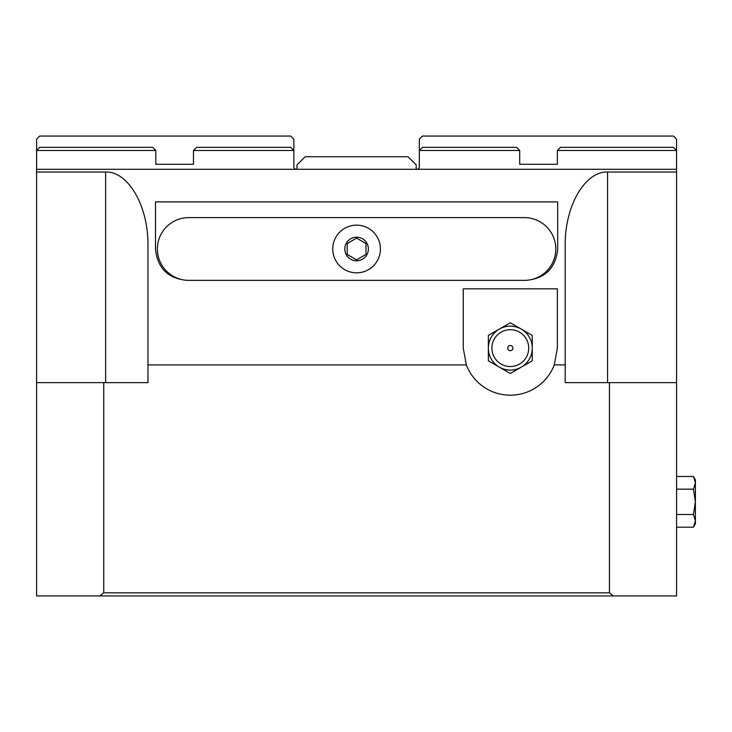 <?xml version="1.0" encoding="UTF-8"?>
<svg xmlns="http://www.w3.org/2000/svg" width="732" height="732" viewBox="0 0 732 732"><rect width="100%" height="100%" fill="white"/><g stroke="black" fill="none" stroke-linecap="round" stroke-linejoin="round"><path stroke-width="1.1" d="M554.27 364.911L565.205 364.911L565.205 382.626L676.578 382.626L676.578 169.302L36.6 169.302L36.6 172.02L105.618 172.02C128.256 171.197 148.44 206.159 147.965 245.376L147.965 364.911L466.348 364.911L463.255 348.121L463.255 288.838L557.363 288.838L557.363 348.121L554.27 364.911A47.058 47.058 0 0 1 466.348 364.911M676.578 382.626L676.578 595.949L36.6 595.949L36.6 172.02M155.495 201.904L557.683 201.904L557.683 248.981C555.78 268.003 545.322 278.462 526.308 280.356L186.87 280.356C167.848 278.462 157.398 268.003 155.495 248.981L155.495 201.904M693.442 514.514L695.4 501.841L693.442 489.159L695.4 482.818L695.4 520.855L693.442 514.514L676.578 514.514M676.578 489.159L693.442 489.159M693.442 476.477L695.4 479.881L695.4 482.818L693.442 476.477L676.578 476.477M676.578 527.196L693.442 527.196L695.4 520.855L695.4 523.801L693.442 527.196M695.4 520.855L695.4 519.921M695.4 483.751L695.4 482.818M609.436 382.626L609.436 592.819A472.781 334.304 -0 0 1 613.352 595.949M609.436 592.819L103.743 592.819L103.743 382.626L147.965 382.626L147.965 364.911M532.265 360.794L510.305 373.476L499.325 367.135A21.96 21.96 0 0 0 532.265 348.121L532.265 360.794M499.325 367.135L488.345 360.794L488.345 348.121A21.96 21.96 0 0 0 499.325 367.135M488.345 348.121L488.345 335.439L499.325 329.098A21.96 21.96 0 0 0 488.345 348.121M532.265 335.439L532.265 348.121A21.96 21.96 0 0 0 521.285 329.098L532.265 335.439M499.325 329.098L510.305 322.757L521.285 329.098A21.96 21.96 0 0 0 499.325 329.098M510.305 329.702A18.41 18.41 0 0 1 526.253 357.326A18.41 18.41 0 0 1 494.365 357.326A18.41 18.41 0 0 1 510.305 329.702M510.305 345.531A2.589 2.589 0 0 0 507.724 348.121A2.589 2.589 0 0 0 510.305 350.701A2.589 2.589 0 0 0 512.894 348.121A2.589 2.589 0 0 0 510.305 345.531M36.6 382.626L103.743 382.626M99.817 595.949A472.781 334.304 0 0 1 103.743 592.819M565.205 364.911L565.205 245.376C564.738 206.159 584.923 171.197 607.56 172.02L676.578 172.02M193.468 150.481L196.597 147.342L290.714 147.342L293.852 150.481L193.468 150.481L193.468 164.279L155.815 164.279L155.815 150.481L36.609 150.481L36.609 169.302M293.852 166.795A2.507 2.507 0 0 0 296.359 169.302A2.507 2.507 0 0 1 293.852 166.795L293.843 139.181L290.705 136.051L39.748 136.051L36.609 139.181L36.609 150.472L39.748 147.342L152.677 147.342L155.815 150.481M159.219 164.279L155.815 164.279M557.363 150.481L560.492 147.342L673.431 147.342L676.569 150.481L676.56 139.181L673.431 136.051L422.465 136.051L419.335 139.181L419.335 150.472L422.465 147.342L516.572 147.342L519.711 150.481L519.711 164.279L557.363 164.279L557.363 150.481L676.569 150.481L676.569 169.302M553.959 164.279L557.363 164.279M416.819 169.302A2.507 2.507 0 0 0 419.326 166.795A2.507 2.507 0 0 1 416.819 169.302M419.326 166.795L419.326 150.481L519.711 150.481M408.035 156.749L416.197 164.91L416.197 169.302L296.982 169.302L296.982 164.91L305.143 156.749L408.035 156.749M524.423 280.356A31.375 31.375 0 0 0 555.798 248.981A31.375 31.375 0 0 0 524.423 217.614L188.755 217.614A31.375 31.375 0 0 0 157.38 248.981A31.375 31.375 0 0 0 188.755 280.356M366 254.416L356.585 259.851L347.178 254.416L347.178 243.555L356.585 238.12L366 243.555L366 254.416M380.43 248.981A23.845 23.845 0 0 0 356.585 225.145A23.845 23.845 0 0 0 332.749 248.981A23.845 23.845 0 0 0 356.585 272.826A23.845 23.845 0 0 0 380.43 248.981M344.799 248.981A11.785 11.785 0 0 0 356.585 260.775A11.785 11.785 0 0 0 368.379 248.981A11.785 11.785 0 0 0 356.585 237.195A11.785 11.785 0 0 0 344.799 248.981M105.618 382.626L105.618 172.02M607.56 382.626L607.56 172.02"/></g></svg>
